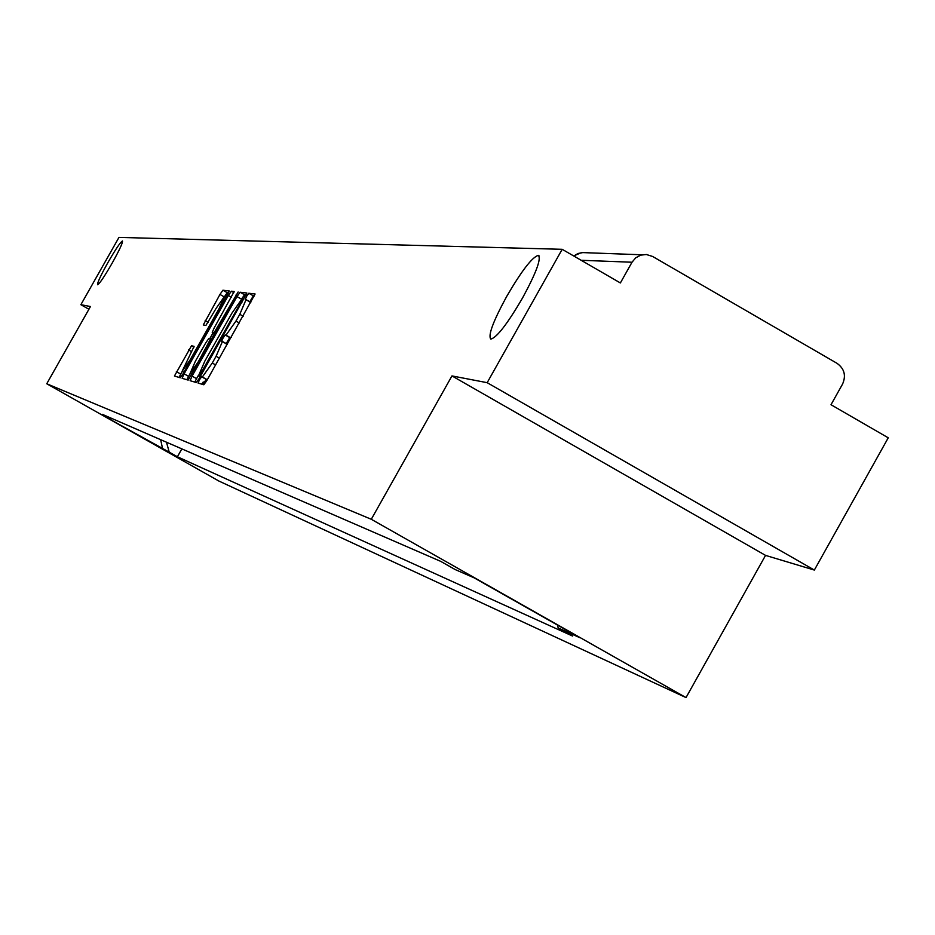 <?xml version="1.0" encoding="UTF-8"?>
<svg xmlns="http://www.w3.org/2000/svg" width="935" height="935" viewBox="0 0 935 935"><rect width="100%" height="100%" fill="white"/><g stroke="black" fill="none" stroke-linecap="round" stroke-linejoin="round"><path stroke-width="1.4" d="M199.471 379.809L198.08 383.069L203.83 384.776L206.939 380.393L255.103 293.987L248.803 293.251L246.618 296.337L245.25 299.527L246.057 299.632L239.781 314.3L235.959 321.067L226.001 335.151L225.218 334.999L223.056 338.061L221.665 341.287L222.448 341.45L216.09 356.258L212.268 363.025L202.369 376.98L201.633 376.77L199.471 379.809M207.57 379.283L206.179 379.353L202.942 384.507M254.495 295.974L253.338 295.846L249.797 301.76M231.214 337.418L229.765 337.582L226.2 343.577M112.212 263.051C119.528 249.89 122.941 242.527 122.45 240.985C120.428 242.071 115.566 249.306 107.852 262.677C100.559 275.79 97.147 283.141 97.602 284.754C99.589 283.714 104.463 276.479 112.212 263.051M522.595 297.879C536.222 272.763 541.47 258.586 538.338 255.337C532.179 257.113 521.601 270.846 506.641 296.524C493.119 321.383 487.848 335.572 490.828 339.089C496.859 337.558 507.448 323.826 522.595 297.879M191.523 345.775L174.424 376.034L180.256 377.775L183.213 373.568L229.309 290.972L222.904 290.224L219.959 294.443L203.281 324.959L205.899 325.45L216.23 308.176L224.213 296.827L219.094 308.608L190.05 360.022L182.15 371.253L194.094 346.359L191.523 345.775L193.954 347.154M451.956 375.917L765.543 555.39L814.35 570.058L487.17 382.684L451.956 375.917L371.288 519.276L46.75 383.759L90.461 306.528L80.877 304.693L118.967 237.408L562.18 249.306L620.372 282.954L632.013 262.232L581.161 260.281M487.17 382.684L562.18 249.306M192.072 376.115L190.097 380.697L196.303 382.544L199.365 378.208L246.863 293.017L240.073 292.223L236.999 296.582L192.072 376.115L196.549 378.663L194.831 382.099M188.157 380.113L182.138 378.324L184.102 373.825L228.35 295.495L231.354 291.206L234.159 291.533L214.173 327.951L212.233 332.439L214.045 332.802L238.121 292L188.157 380.113M814.35 570.058L888.25 437.814L831.005 404.726L842.54 384.121C846.257 375.613 844.422 368.682 837.024 363.318L652.63 256.471L646.365 254.507L640.72 255.138L635.706 257.838L632.013 262.232M765.543 555.39L686.021 697.592L218.825 481.011L46.75 383.759M80.877 304.693L88.918 309.251M166.488 442.208L169.212 452.143L104.755 416.449L110.552 418.985L102.324 414.334L440.677 561.351L455.146 569.544L474.127 577.842L579.583 637.588L558.183 627.911L557.4 625.012M169.212 452.143L177.405 456.771L572.547 636.045L558.183 627.911M371.288 519.276L686.021 697.592M181.846 448.893L177.405 456.771M110.552 418.985L112.06 418.564M160.668 439.684L162.667 449.174M227.193 344.536L222.542 341.509L227.006 344.033M250.814 302.695L246.185 299.714M246.256 294.993L244.538 294.782L241.382 299.282M198.302 375.554L196.549 378.663M201.773 384.168L203.234 381.947M199.248 376.104L242.691 299.2L241.849 299.095L231.973 313.085L204.823 361.155L198.477 375.882L200.242 376.665M190.226 373.299L186.801 379.715M209.72 338.786L213.04 332.895M195.427 361.155L190.179 373.275L198.22 361.868L210.562 338.961L208.774 338.587L205.758 342.853L195.427 361.155M228.701 292.877L227.252 292.702L224.306 296.886L226.001 297.844M182.255 371.312L179.029 377.401M642.029 254.787L582.785 252.602L577.982 253.502L573.751 256.003M206.927 379.575L202.369 376.98M215.658 364.966L212.268 363.025M219.48 358.187L216.09 356.258M229.765 337.582L225.218 334.999M230.548 337.745L226.001 335.151M239.348 323.007L235.959 321.067M243.17 316.24L239.781 314.3M253.338 295.846L248.803 293.251M206.179 379.353L201.633 376.77M241.475 299.13L236.999 296.582M244.538 294.782L240.073 292.223M202.053 373.451L201.399 373.077M241.978 302.753L241.323 302.379M243.673 299.761L242.714 299.212L243.673 299.761M200.148 376.828L198.477 375.882L200.148 376.828M188.508 376.326L184.102 373.825M231.494 297.295L228.35 295.495M233.914 292.667L231.354 291.206M214.851 333.935L212.233 332.439L214.851 333.935M215.132 333.421L214.045 332.802M217.715 328.863L217.072 328.501M236.613 295.402L235.971 295.039M198.863 362.242L198.22 361.868M209.253 343.846L208.61 343.472M190.67 360.372L190.05 360.022M219.713 308.959L219.094 308.608M208.236 322.318L205.186 320.576M224.131 296.827L219.959 294.443M227.252 292.702L222.904 290.224M180.7 374.07L176.364 371.604M191.652 351.689L188.59 349.947M538.969 255.699L538.338 255.337M581.208 252.707L573.658 255.945M250.627 302.239L246.174 299.691M192.026 374.327L190.179 373.275M183.95 372.27L182.15 371.253"/></g></svg>

